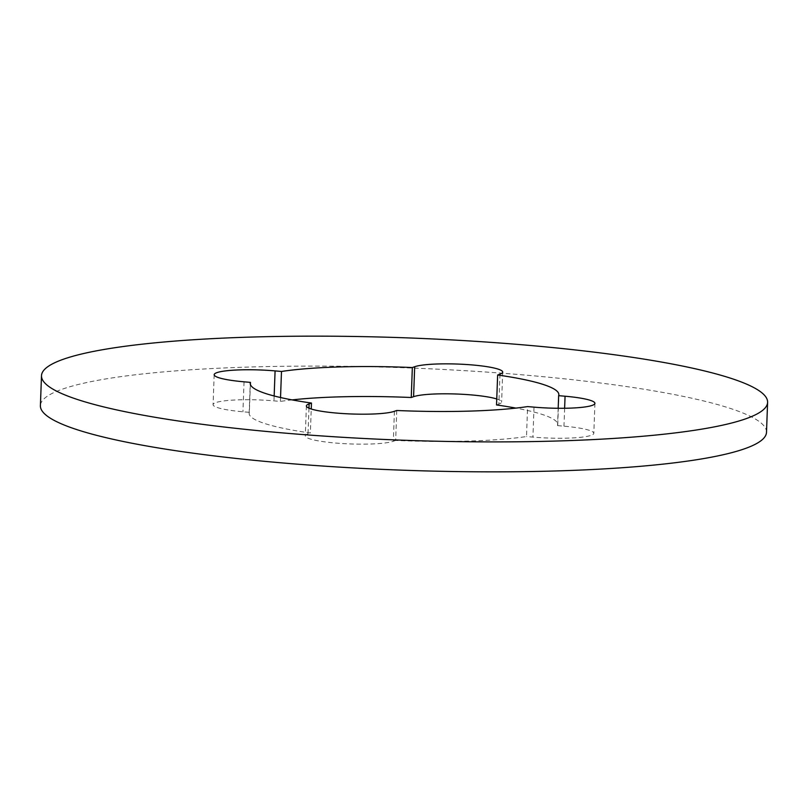 <?xml version="1.0" encoding="UTF-8"?>
<svg xmlns="http://www.w3.org/2000/svg" width="808" height="808" viewBox="0 0 808 808"><rect width="100%" height="100%" fill="white"/><g stroke="black" fill="none" stroke-linecap="round" stroke-linejoin="round"><path stroke-width="0.61" stroke-dasharray="4.04 3.03" d="M250.379 384.356L249.349 412.332L242.935 411.777A45.41 6.403 -177.9 0 1 213.08 404.656A45.41 6.403 -177.9 0 1 215.817 402.596A45.41 6.403 -177.9 0 1 273.983 400.859L280.396 401.414L280.538 397.526M766.499 432.29A363.297 51.207 2.1 0 0 467.418 370.832A363.297 51.207 2.1 0 0 62.297 389.183A363.297 51.207 2.1 0 0 40.4 405.666M292.112 399.899A154.399 21.765 2.1 0 0 280.396 401.414M249.349 412.332A154.399 21.765 2.1 0 0 249.157 413.322A154.399 21.765 2.1 0 0 310.363 432.997L311.242 409.02M558.187 408.282L557.55 425.614A154.399 21.765 2.1 0 0 557.752 424.634A154.399 21.765 2.1 0 0 515.888 408.101M396.748 410.494L395.657 440.451A154.399 21.765 2.1 0 0 526.513 436.532L527.604 406.586M395.657 440.451L393.324 441.269A45.41 6.403 -177.9 0 1 342.683 443.562A45.41 6.403 -177.9 0 1 305.293 435.876A45.41 6.403 -177.9 0 1 308.03 433.825L310.363 432.997M557.55 425.614L563.964 426.18A45.41 6.403 -177.9 0 1 593.83 433.3A45.41 6.403 -177.9 0 1 532.916 437.098L526.513 436.532M496.758 398.98A45.41 6.403 -177.9 0 1 501.606 402.071A45.41 6.403 -177.9 0 1 498.869 404.131L496.536 404.949M274.154 395.981L273.983 400.859M499.97 374.175L498.869 404.131M564.62 408.262L563.964 426.18M534.017 407.141L532.916 437.098M394.415 411.312L393.324 441.269M308.969 408.181L308.03 433.825M244.036 381.82L242.935 411.777M249.157 413.322L250.248 383.366M557.752 424.634L558.843 394.678M502.707 372.124L501.606 402.071M594.92 403.344L593.83 433.3M306.394 405.929L305.293 435.876M214.171 374.7L213.08 404.656"/><path stroke-width="1.21" d="M311.242 409.02L311.464 403.051A154.399 21.765 2.1 0 1 250.248 383.366A154.399 21.765 2.1 0 1 250.45 382.386L244.036 381.82A45.41 6.403 -177.9 0 1 214.171 374.7A45.41 6.403 -177.9 0 1 216.908 372.639A45.41 6.403 -177.9 0 1 275.084 370.902L281.487 371.468A154.399 21.765 2.1 0 1 412.343 367.549L411.252 397.506A154.399 21.765 2.1 0 0 292.112 399.899M41.501 375.71L40.4 405.666A363.297 51.207 2.1 0 0 339.481 467.115A363.297 51.207 2.1 0 0 744.612 448.763A363.297 51.207 2.1 0 0 766.499 432.29L767.6 402.334A363.297 51.207 2.1 0 0 468.519 340.885A363.297 51.207 2.1 0 0 63.388 359.237A363.297 51.207 2.1 0 0 41.501 375.71A363.297 51.207 2.1 0 0 340.582 437.168A363.297 51.207 2.1 0 0 745.703 418.817A363.297 51.207 2.1 0 0 767.6 402.334M280.538 397.526L281.487 371.468M250.45 382.386L250.379 384.356M515.888 408.101A154.399 21.765 2.1 0 0 496.536 404.949L497.637 375.003A154.399 21.765 2.1 0 1 558.843 394.678A154.399 21.765 2.1 0 1 558.651 395.668L558.187 408.282M311.464 403.051L309.131 403.869A45.41 6.403 -177.9 0 0 306.394 405.929A45.41 6.403 -177.9 0 0 343.774 413.605A45.41 6.403 -177.9 0 0 394.415 411.312L396.748 410.494A154.399 21.765 2.1 0 0 527.604 406.586L534.017 407.141A45.41 6.403 -177.9 0 0 594.92 403.344A45.41 6.403 -177.9 0 0 565.065 396.223L564.62 408.262M412.343 367.549L414.676 366.731A45.41 6.403 -177.9 0 1 465.317 364.438A45.41 6.403 -177.9 0 1 502.707 372.124A45.41 6.403 -177.9 0 1 499.97 374.175L497.637 375.003M558.651 395.668L565.065 396.223M411.252 397.506L413.585 396.688A45.41 6.403 -177.9 0 1 453.561 393.92A45.41 6.403 -177.9 0 1 496.758 398.98M275.084 370.902L274.154 395.981M414.676 366.731L413.585 396.688M309.131 403.869L308.969 408.181"/></g></svg>

